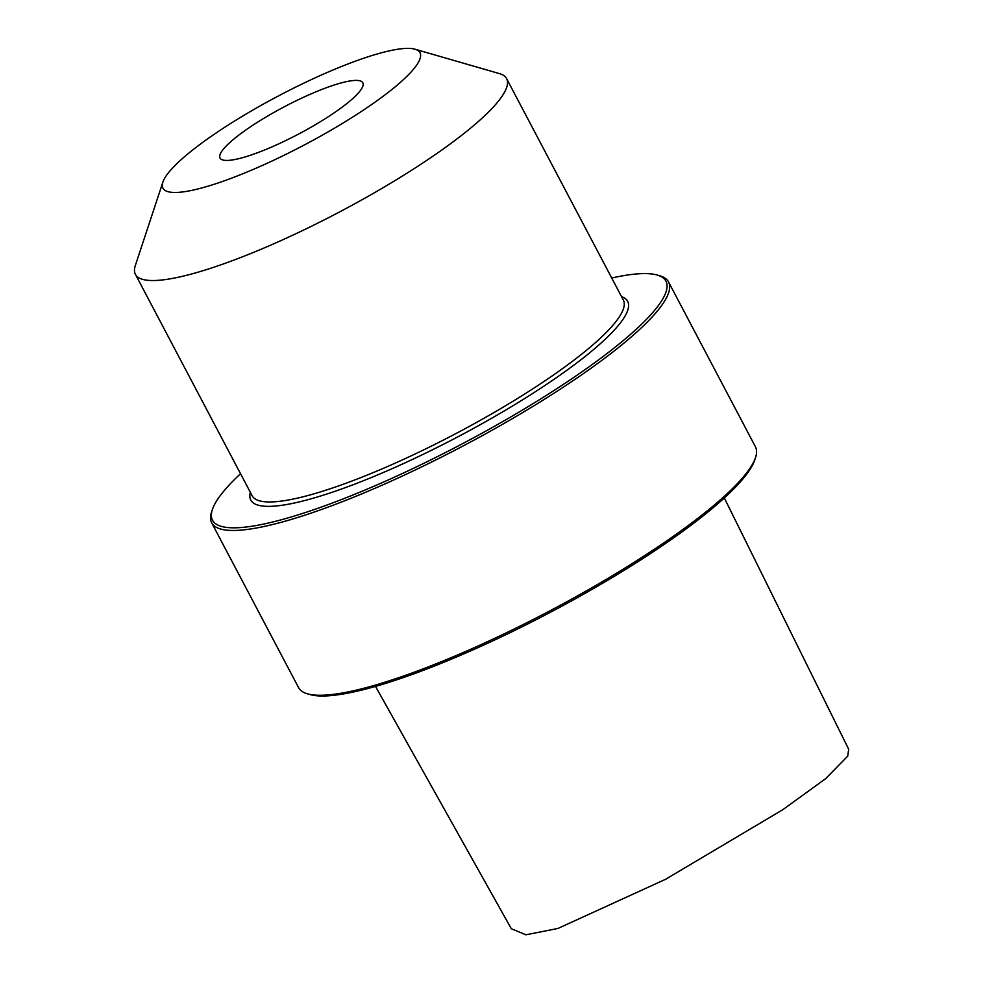 <?xml version="1.0" encoding="UTF-8"?>
<svg xmlns="http://www.w3.org/2000/svg" width="984" height="984" viewBox="0 0 984 984"><rect width="100%" height="100%" fill="white"/><g stroke="black" fill="none" stroke-linecap="round" stroke-linejoin="round"><path stroke-width="1.48" d="M724.31 497.966L848.688 749.23L847.716 756.143L825.711 778.615L782.834 809.672L665.565 879.302L557.879 928.478L525.886 934.8L511.299 928.724L375.519 686.414M668.542 281.953L755.429 446.761A258.226 49.274 152.2 0 1 755.54 457.535L754.716 460.032A256.295 48.905 152.2 0 1 752.182 465.776A256.295 48.905 152.2 0 1 541.397 616.993A256.295 48.905 152.2 0 1 309.935 694.544L307.402 693.806A258.226 49.274 152.2 0 1 298.582 687.631L211.683 522.824A258.226 49.274 -27.8 0 0 431.275 462.209A258.226 49.274 -27.8 0 0 666.094 298.496A258.226 49.274 -27.8 0 0 668.542 281.953A258.226 49.274 -27.8 0 0 659.711 275.778L657.177 275.04A256.295 48.905 -27.8 0 0 611.728 278.005M755.54 457.535A258.226 49.274 152.2 0 1 752.994 463.304A258.226 49.274 152.2 0 1 540.622 615.677A258.226 49.274 152.2 0 1 307.402 693.806M240.526 473.722A256.295 48.905 -27.8 0 0 214.93 503.82A256.295 48.905 -27.8 0 0 212.396 509.552L211.572 512.049A258.226 49.274 -27.8 0 0 211.683 522.824M212.396 509.552A256.295 48.905 -27.8 0 0 408.262 470.77A256.295 48.905 -27.8 0 0 663.511 297.599A256.295 48.905 -27.8 0 0 657.177 275.04M304.093 97.01A80.7 15.4 -27.8 0 0 220.059 158.055A80.7 15.4 -27.8 0 0 278.792 143.824A80.7 15.4 152.2 0 0 362.825 82.779A80.7 15.4 152.2 0 0 304.093 97.01M414.977 49.2A145.251 27.712 152.2 0 0 314.216 78.277A145.251 27.712 -27.8 0 0 162.889 182.102A145.251 27.712 -27.8 0 0 268.681 162.557A145.251 27.712 152.2 0 0 414.977 49.2L499.429 73.603A209.813 40.036 152.2 0 1 506.6 78.622A209.813 40.036 152.2 0 1 288.115 237.341A209.813 40.036 -27.8 0 1 135.398 274.327A209.813 40.036 -27.8 0 1 135.312 265.582L162.889 182.102M250.342 492.32A213.036 40.651 -27.8 0 0 405.826 462.505A213.036 40.651 -27.8 0 0 621.531 296.615M135.398 274.327L252.15 495.752A209.813 40.036 -27.8 0 0 404.854 458.765A209.813 40.036 -27.8 0 0 623.339 300.046L506.6 78.622"/></g></svg>
